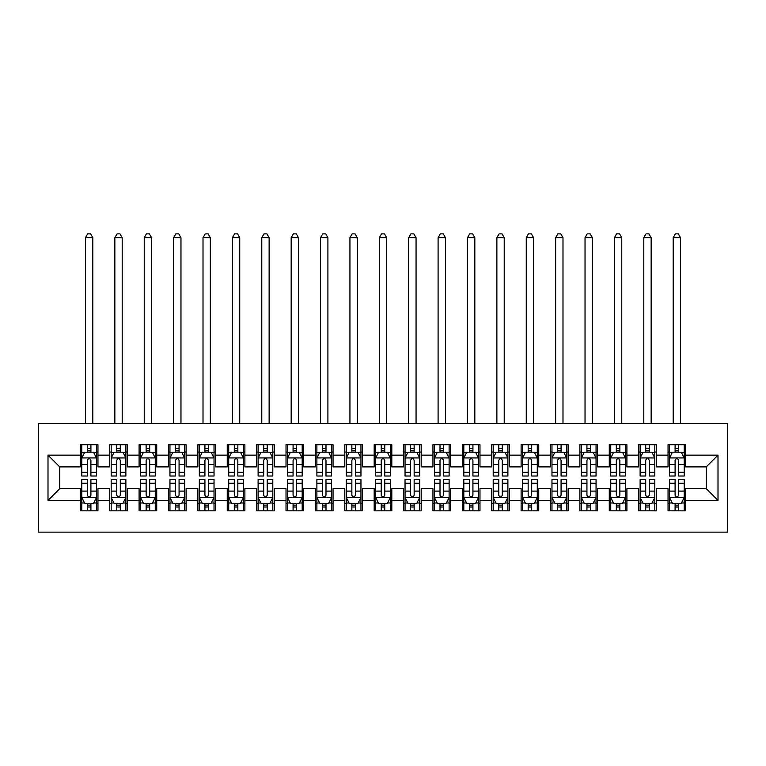 <?xml version="1.0" encoding="UTF-8"?>
<svg xmlns="http://www.w3.org/2000/svg" width="766" height="766" viewBox="0 0 766 766"><rect width="100%" height="100%" fill="white"/><g stroke="black" fill="none" stroke-linecap="round" stroke-linejoin="round"><path stroke-width="1.15" d="M38.3 532.131L727.7 532.131L727.7 423.406L38.3 423.406L38.3 532.131M47.999 500.399L47.999 455.148L80.325 455.148L80.325 466.896L59.748 466.896L59.748 488.641L47.999 500.399L80.325 500.399L80.325 510.826L97.952 510.826L97.952 500.399L109.71 500.399L109.71 510.826L127.338 510.826L127.338 500.399L139.096 500.399L139.096 510.826L156.724 510.826L156.724 500.399L168.482 500.399L168.482 510.826L186.109 510.826L186.109 500.399L197.867 500.399L197.867 510.826L215.495 510.826L215.495 500.399L227.253 500.399L227.253 510.826L244.881 510.826L244.881 500.399L256.639 500.399L256.639 510.826L274.276 510.826L274.276 500.399L286.024 500.399L286.024 510.826L303.662 510.826L303.662 500.399L315.41 500.399L315.41 510.826L333.047 510.826L333.047 500.399L344.796 500.399L344.796 510.826L362.433 510.826L362.433 500.399L374.181 500.399L374.181 510.826L391.819 510.826L391.819 500.399L403.567 500.399L403.567 510.826L421.204 510.826L421.204 500.399L432.953 500.399L432.953 510.826L450.59 510.826L450.59 500.399L462.338 500.399L462.338 510.826L479.976 510.826L479.976 500.399L491.724 500.399L491.724 510.826L509.361 510.826L509.361 500.399L521.119 500.399L521.119 510.826L538.747 510.826L538.747 500.399L550.505 500.399L550.505 510.826L568.133 510.826L568.133 500.399L579.891 500.399L579.891 510.826L597.518 510.826L597.518 500.399L609.276 500.399L609.276 510.826L626.904 510.826L626.904 500.399L638.662 500.399L638.662 510.826L656.29 510.826L656.29 500.399L668.048 500.399L668.048 510.826L685.675 510.826L685.675 488.641L706.252 488.641L706.252 466.896L685.675 466.896L685.675 455.148L718.001 455.148L718.001 500.399L685.675 500.399M685.675 455.148L685.675 444.711L668.048 444.711L668.048 455.148L656.29 455.148L656.29 444.711L638.662 444.711L638.662 455.148L626.904 455.148L626.904 444.711L609.276 444.711L609.276 455.148L597.518 455.148L597.518 444.711L579.891 444.711L579.891 455.148L568.133 455.148L568.133 444.711L550.505 444.711L550.505 455.148L538.747 455.148L538.747 444.711L521.119 444.711L521.119 455.148L509.361 455.148L509.361 444.711L491.724 444.711L491.724 455.148L479.976 455.148L479.976 444.711L462.338 444.711L462.338 455.148L450.59 455.148L450.59 444.711L432.953 444.711L432.953 455.148L421.204 455.148L421.204 444.711L403.567 444.711L403.567 455.148L391.819 455.148L391.819 444.711L374.181 444.711L374.181 455.148L362.433 455.148L362.433 444.711L344.796 444.711L344.796 455.148L333.047 455.148L333.047 444.711L315.41 444.711L315.41 455.148L303.662 455.148L303.662 444.711L286.024 444.711L286.024 455.148L274.276 455.148L274.276 444.711L256.639 444.711L256.639 455.148L244.881 455.148L244.881 444.711L227.253 444.711L227.253 455.148L215.495 455.148L215.495 444.711L197.867 444.711L197.867 455.148L186.109 455.148L186.109 444.711L168.482 444.711L168.482 455.148L156.724 455.148L156.724 444.711L139.096 444.711L139.096 455.148L127.338 455.148L127.338 444.711L109.71 444.711L109.71 455.148L97.952 455.148L97.952 444.711L80.325 444.711L80.325 455.148M656.29 500.399L656.29 488.641L668.048 488.641L668.048 500.399M718.001 455.148L706.252 466.896M626.904 500.399L626.904 488.641L638.662 488.641L638.662 500.399M668.048 455.148L668.048 466.896L656.29 466.896L656.29 455.148M597.518 500.399L597.518 488.641L609.276 488.641L609.276 500.399M638.662 455.148L638.662 466.896L626.904 466.896L626.904 455.148M568.133 500.399L568.133 488.641L579.891 488.641L579.891 500.399M609.276 455.148L609.276 466.896L597.518 466.896L597.518 455.148M538.747 500.399L538.747 488.641L550.505 488.641L550.505 500.399M579.891 455.148L579.891 466.896L568.133 466.896L568.133 455.148M509.361 500.399L509.361 488.641L521.119 488.641L521.119 500.399M550.505 455.148L550.505 466.896L538.747 466.896L538.747 455.148M479.976 500.399L479.976 488.641L491.724 488.641L491.724 500.399M521.119 455.148L521.119 466.896L509.361 466.896L509.361 455.148M450.59 500.399L450.59 488.641L462.338 488.641L462.338 500.399M491.724 455.148L491.724 466.896L479.976 466.896L479.976 455.148M421.204 500.399L421.204 488.641L432.953 488.641L432.953 500.399M462.338 455.148L462.338 466.896L450.59 466.896L450.59 455.148M391.819 500.399L391.819 488.641L403.567 488.641L403.567 500.399M432.953 455.148L432.953 466.896L421.204 466.896L421.204 455.148M362.433 500.399L362.433 488.641L374.181 488.641L374.181 500.399M403.567 455.148L403.567 466.896L391.819 466.896L391.819 455.148M333.047 500.399L333.047 488.641L344.796 488.641L344.796 500.399M374.181 455.148L374.181 466.896L362.433 466.896L362.433 455.148M303.662 500.399L303.662 488.641L315.41 488.641L315.41 500.399M344.796 455.148L344.796 466.896L333.047 466.896L333.047 455.148M274.276 500.399L274.276 488.641L286.024 488.641L286.024 500.399M315.41 455.148L315.41 466.896L303.662 466.896L303.662 455.148M244.881 500.399L244.881 488.641L256.639 488.641L256.639 500.399M286.024 455.148L286.024 466.896L274.276 466.896L274.276 455.148M215.495 500.399L215.495 488.641L227.253 488.641L227.253 500.399M256.639 455.148L256.639 466.896L244.881 466.896L244.881 455.148M186.109 500.399L186.109 488.641L197.867 488.641L197.867 500.399M227.253 455.148L227.253 466.896L215.495 466.896L215.495 455.148M156.724 500.399L156.724 488.641L168.482 488.641L168.482 500.399M197.867 455.148L197.867 466.896L186.109 466.896L186.109 455.148M127.338 500.399L127.338 488.641L139.096 488.641L139.096 500.399M168.482 455.148L168.482 466.896L156.724 466.896L156.724 455.148M97.952 500.399L97.952 488.641L109.71 488.641L109.71 500.399M139.096 455.148L139.096 466.896L127.338 466.896L127.338 455.148M59.748 488.641L80.325 488.641L80.325 500.399M109.71 455.148L109.71 466.896L97.952 466.896L97.952 455.148M668.048 452.055L669.513 452.055M684.21 452.055L685.675 452.055M638.662 452.055L640.127 452.055M654.825 452.055L656.29 452.055M609.276 452.055L610.741 452.055M625.439 452.055L626.904 452.055M579.891 452.055L581.356 452.055M596.053 452.055L597.518 452.055M550.505 452.055L551.97 452.055M566.668 452.055L568.133 452.055M521.119 452.055L522.584 452.055M537.282 452.055L538.747 452.055M491.724 452.055L493.199 452.055M507.887 452.055L509.361 452.055M462.338 452.055L463.813 452.055M478.501 452.055L479.976 452.055M432.953 452.055L434.427 452.055M449.115 452.055L450.59 452.055M403.567 452.055L405.042 452.055M419.73 452.055L421.204 452.055M374.181 452.055L375.656 452.055M390.344 452.055L391.819 452.055M344.796 452.055L346.27 452.055M360.958 452.055L362.433 452.055M315.41 452.055L316.885 452.055M331.573 452.055L333.047 452.055M286.024 452.055L287.499 452.055M302.187 452.055L303.662 452.055M256.639 452.055L258.113 452.055M272.801 452.055L274.276 452.055M227.253 452.055L228.718 452.055M243.416 452.055L244.881 452.055M197.867 452.055L199.332 452.055M214.03 452.055L215.495 452.055M168.482 452.055L169.947 452.055M184.644 452.055L186.109 452.055M139.096 452.055L140.561 452.055M155.259 452.055L156.724 452.055M109.71 452.055L111.175 452.055M125.873 452.055L127.338 452.055M80.325 452.055L81.79 452.055M96.487 452.055L97.952 452.055M80.325 503.482L81.79 503.482M96.487 503.482L97.952 503.482M109.71 503.482L111.175 503.482M125.873 503.482L127.338 503.482M139.096 503.482L140.561 503.482M155.259 503.482L156.724 503.482M168.482 503.482L169.947 503.482M184.644 503.482L186.109 503.482M197.867 503.482L199.332 503.482M214.03 503.482L215.495 503.482M227.253 503.482L228.718 503.482M243.416 503.482L244.881 503.482M256.639 503.482L258.113 503.482M272.801 503.482L274.276 503.482M286.024 503.482L287.499 503.482M302.187 503.482L303.662 503.482M315.41 503.482L316.885 503.482M331.573 503.482L333.047 503.482M344.796 503.482L346.27 503.482M360.958 503.482L362.433 503.482M374.181 503.482L375.656 503.482M390.344 503.482L391.819 503.482M403.567 503.482L405.042 503.482M419.73 503.482L421.204 503.482M432.953 503.482L434.427 503.482M449.115 503.482L450.59 503.482M462.338 503.482L463.813 503.482M478.501 503.482L479.976 503.482M491.724 503.482L493.199 503.482M507.887 503.482L509.361 503.482M521.119 503.482L522.584 503.482M537.282 503.482L538.747 503.482M550.505 503.482L551.97 503.482M566.668 503.482L568.133 503.482M579.891 503.482L581.356 503.482M596.053 503.482L597.518 503.482M609.276 503.482L610.741 503.482M625.439 503.482L626.904 503.482M638.662 503.482L640.127 503.482M654.825 503.482L656.29 503.482M668.048 503.482L669.513 503.482M684.21 503.482L685.675 503.482M47.999 455.148L59.748 466.896M706.252 488.641L718.001 500.399M90.905 448.531L87.372 448.531M96.487 472.325L90.905 472.325L90.905 476.012L96.487 476.012L96.487 458.078L93.548 452.208L84.729 452.208L81.79 458.078L81.79 476.012L87.372 476.012L87.372 472.325L81.79 472.325M81.79 458.078L81.79 444.711M96.487 458.078L96.487 444.711M87.372 452.208L87.372 444.711M90.905 444.711L90.905 452.208M90.905 472.325L90.905 460.289C89.727 458.02 88.55 458.02 87.372 460.289L87.372 472.325M90.905 452.055L87.372 452.055M92.81 423.406L92.81 237.69L85.466 237.69L85.466 423.406M85.466 237.69L87.669 233.869L90.608 233.869L92.81 237.69M87.372 507.006L90.905 507.006M81.79 483.222L87.372 483.222L87.372 479.535L81.79 479.535L81.79 497.46L84.729 503.339L93.548 503.339L96.487 497.46L96.487 479.535L90.905 479.535L90.905 483.222L96.487 483.222M96.487 497.46L96.487 510.826M81.79 497.46L81.79 510.826M90.905 503.339L90.905 510.826M87.372 510.826L87.372 503.339M87.372 483.222L87.372 495.257C88.55 497.517 89.727 497.517 90.905 495.257L90.905 483.222M87.372 503.482L90.905 503.482M120.291 448.531L116.758 448.531M125.873 472.325L120.291 472.325L120.291 476.012L125.873 476.012L125.873 458.078L122.933 452.208L114.115 452.208L111.175 458.078L111.175 476.012L116.758 476.012L116.758 472.325L111.175 472.325M111.175 458.078L111.175 444.711M125.873 458.078L125.873 444.711M116.758 452.208L116.758 444.711M120.291 444.711L120.291 452.208M120.291 472.325L120.291 460.289C119.113 458.02 117.935 458.02 116.758 460.289L116.758 472.325M120.291 452.055L116.758 452.055M122.196 423.406L122.196 237.69L114.852 237.69L114.852 423.406M114.852 237.69L117.054 233.869L119.994 233.869L122.196 237.69M149.676 448.531L146.143 448.531M155.259 472.325L149.676 472.325L149.676 476.012L155.259 476.012L155.259 458.078L152.319 452.208L143.501 452.208L140.561 458.078L140.561 476.012L146.143 476.012L146.143 472.325L140.561 472.325M140.561 458.078L140.561 444.711M155.259 458.078L155.259 444.711M146.143 452.208L146.143 444.711M149.676 444.711L149.676 452.208M149.676 472.325L149.676 460.289C148.499 458.02 147.321 458.02 146.143 460.289L146.143 472.325M149.676 452.055L146.143 452.055M151.582 423.406L151.582 237.69L144.238 237.69L144.238 423.406M144.238 237.69L146.44 233.869L149.38 233.869L151.582 237.69M116.758 507.006L120.291 507.006M111.175 483.222L116.758 483.222L116.758 479.535L111.175 479.535L111.175 497.46L114.115 503.339L122.933 503.339L125.873 497.46L125.873 479.535L120.291 479.535L120.291 483.222L125.873 483.222M125.873 497.46L125.873 510.826M111.175 497.46L111.175 510.826M120.291 503.339L120.291 510.826M116.758 510.826L116.758 503.339M116.758 483.222L116.758 495.257C117.935 497.517 119.113 497.517 120.291 495.257L120.291 483.222M116.758 503.482L120.291 503.482M146.143 507.006L149.676 507.006M140.561 483.222L146.143 483.222L146.143 479.535L140.561 479.535L140.561 497.46L143.501 503.339L152.319 503.339L155.259 497.46L155.259 479.535L149.676 479.535L149.676 483.222L155.259 483.222M155.259 497.46L155.259 510.826M140.561 497.46L140.561 510.826M149.676 503.339L149.676 510.826M146.143 510.826L146.143 503.339M146.143 483.222L146.143 495.257C147.321 497.517 148.499 497.517 149.676 495.257L149.676 483.222M146.143 503.482L149.676 503.482M179.062 448.531L175.529 448.531M184.644 472.325L179.062 472.325L179.062 476.012L184.644 476.012L184.644 458.078L181.705 452.208L172.886 452.208L169.947 458.078L169.947 476.012L175.529 476.012L175.529 472.325L169.947 472.325M169.947 458.078L169.947 444.711M184.644 458.078L184.644 444.711M175.529 452.208L175.529 444.711M179.062 444.711L179.062 452.208M179.062 472.325L179.062 460.289C177.884 458.02 176.707 458.02 175.529 460.289L175.529 472.325M179.062 452.055L175.529 452.055M180.968 423.406L180.968 237.69L173.623 237.69L173.623 423.406M173.623 237.69L175.826 233.869L178.765 233.869L180.968 237.69M208.448 448.531L204.924 448.531M214.03 472.325L208.448 472.325L208.448 476.012L214.03 476.012L214.03 458.078L211.09 452.208L202.272 452.208L199.332 458.078L199.332 476.012L204.924 476.012L204.924 472.325L199.332 472.325M199.332 458.078L199.332 444.711M214.03 458.078L214.03 444.711M204.924 452.208L204.924 444.711M208.448 444.711L208.448 452.208M208.448 472.325L208.448 460.289C207.27 458.02 206.092 458.02 204.924 460.289L204.924 472.325M208.448 452.055L204.924 452.055M210.353 423.406L210.353 237.69L203.009 237.69L203.009 423.406M203.009 237.69L205.211 233.869L208.151 233.869L210.353 237.69M175.529 507.006L179.062 507.006M169.947 483.222L175.529 483.222L175.529 479.535L169.947 479.535L169.947 497.46L172.886 503.339L181.705 503.339L184.644 497.46L184.644 479.535L179.062 479.535L179.062 483.222L184.644 483.222M184.644 497.46L184.644 510.826M169.947 497.46L169.947 510.826M179.062 503.339L179.062 510.826M175.529 510.826L175.529 503.339M175.529 483.222L175.529 495.257C176.707 497.517 177.884 497.517 179.062 495.257L179.062 483.222M175.529 503.482L179.062 503.482M204.924 507.006L208.448 507.006M199.332 483.222L204.924 483.222L204.924 479.535L199.332 479.535L199.332 497.46L202.272 503.339L211.09 503.339L214.03 497.46L214.03 479.535L208.448 479.535L208.448 483.222L214.03 483.222M214.03 497.46L214.03 510.826M199.332 497.46L199.332 510.826M208.448 503.339L208.448 510.826M204.924 510.826L204.924 503.339M204.924 483.222L204.924 495.257C206.092 497.517 207.27 497.517 208.448 495.257L208.448 483.222M204.924 503.482L208.448 503.482M237.833 448.531L234.31 448.531M243.416 472.325L237.833 472.325L237.833 476.012L243.416 476.012L243.416 458.078L240.476 452.208L231.658 452.208L228.718 458.078L228.718 476.012L234.31 476.012L234.31 472.325L228.718 472.325M228.718 458.078L228.718 444.711M243.416 458.078L243.416 444.711M234.31 452.208L234.31 444.711M237.833 444.711L237.833 452.208M237.833 472.325L237.833 460.289C236.656 458.02 235.488 458.02 234.31 460.289L234.31 472.325M237.833 452.055L234.31 452.055M239.739 423.406L239.739 237.69L232.395 237.69L232.395 423.406M232.395 237.69L234.597 233.869L237.537 233.869L239.739 237.69M234.31 507.006L237.833 507.006M228.718 483.222L234.31 483.222L234.31 479.535L228.718 479.535L228.718 497.46L231.658 503.339L240.476 503.339L243.416 497.46L243.416 479.535L237.833 479.535L237.833 483.222L243.416 483.222M243.416 497.46L243.416 510.826M228.718 497.46L228.718 510.826M237.833 503.339L237.833 510.826M234.31 510.826L234.31 503.339M234.31 483.222L234.31 495.257C235.478 497.517 236.656 497.517 237.833 495.257L237.833 483.222M234.31 503.482L237.833 503.482M267.219 448.531L263.695 448.531M272.801 472.325L267.219 472.325L267.219 476.012L272.801 476.012L272.801 458.078L269.862 452.208L261.043 452.208L258.113 458.078L258.113 476.012L263.695 476.012L263.695 472.325L258.113 472.325M258.113 458.078L258.113 444.711M272.801 458.078L272.801 444.711M263.695 452.208L263.695 444.711M267.219 444.711L267.219 452.208M267.219 472.325L267.219 460.289C266.041 458.02 264.873 458.02 263.695 460.289L263.695 472.325M267.219 452.055L263.695 452.055M269.125 423.406L269.125 237.69L261.78 237.69L261.78 423.406M261.78 237.69L263.983 233.869L266.922 233.869L269.125 237.69M263.695 507.006L267.219 507.006M258.113 483.222L263.695 483.222L263.695 479.535L258.113 479.535L258.113 497.46L261.043 503.339L269.862 503.339L272.801 497.46L272.801 479.535L267.219 479.535L267.219 483.222L272.801 483.222M272.801 497.46L272.801 510.826M258.113 497.46L258.113 510.826M267.219 503.339L267.219 510.826M263.695 510.826L263.695 503.339M263.695 483.222L263.695 495.257C264.864 497.517 266.041 497.517 267.219 495.257L267.219 483.222M263.695 503.482L267.219 503.482M296.605 448.531L293.081 448.531M302.187 472.325L296.605 472.325L296.605 476.012L302.187 476.012L302.187 458.078L299.247 452.208L290.429 452.208L287.499 458.078L287.499 476.012L293.081 476.012L293.081 472.325L287.499 472.325M287.499 458.078L287.499 444.711M302.187 458.078L302.187 444.711M293.081 452.208L293.081 444.711M296.605 444.711L296.605 452.208M296.605 472.325L296.605 460.289C295.427 458.02 294.259 458.02 293.081 460.289L293.081 472.325M296.605 452.055L293.081 452.055M298.51 423.406L298.51 237.69L291.166 237.69L291.166 423.406M291.166 237.69L293.368 233.869L296.308 233.869L298.51 237.69M293.081 507.006L296.605 507.006M287.499 483.222L293.081 483.222L293.081 479.535L287.499 479.535L287.499 497.46L290.429 503.339L299.247 503.339L302.187 497.46L302.187 479.535L296.605 479.535L296.605 483.222L302.187 483.222M302.187 497.46L302.187 510.826M287.499 497.46L287.499 510.826M296.605 503.339L296.605 510.826M293.081 510.826L293.081 503.339M293.081 483.222L293.081 495.257C294.249 497.517 295.427 497.517 296.605 495.257L296.605 483.222M293.081 503.482L296.605 503.482M325.99 448.531L322.467 448.531M331.573 472.325L325.99 472.325L325.99 476.012L331.573 476.012L331.573 458.078L328.633 452.208L319.824 452.208L316.885 458.078L316.885 476.012L322.467 476.012L322.467 472.325L316.885 472.325M316.885 458.078L316.885 444.711M331.573 458.078L331.573 444.711M322.467 452.208L322.467 444.711M325.99 444.711L325.99 452.208M325.99 472.325L325.99 460.289C324.813 458.02 323.645 458.02 322.467 460.289L322.467 472.325M325.99 452.055L322.467 452.055M327.905 423.406L327.905 237.69L320.552 237.69L320.552 423.406M320.552 237.69L322.754 233.869L325.694 233.869L327.905 237.69M322.467 507.006L325.99 507.006M316.885 483.222L322.467 483.222L322.467 479.535L316.885 479.535L316.885 497.46L319.824 503.339L328.633 503.339L331.573 497.46L331.573 479.535L325.99 479.535L325.99 483.222L331.573 483.222M331.573 497.46L331.573 510.826M316.885 497.46L316.885 510.826M325.99 503.339L325.99 510.826M322.467 510.826L322.467 503.339M322.467 483.222L322.467 495.257C323.635 497.517 324.813 497.517 325.99 495.257L325.99 483.222M322.467 503.482L325.99 503.482M355.376 448.531L351.853 448.531M360.958 472.325L355.376 472.325L355.376 476.012L360.958 476.012L360.958 458.078L358.019 452.208L349.21 452.208L346.27 458.078L346.27 476.012L351.853 476.012L351.853 472.325L346.27 472.325M346.27 458.078L346.27 444.711M360.958 458.078L360.958 444.711M351.853 452.208L351.853 444.711M355.376 444.711L355.376 452.208M355.376 472.325L355.376 460.289C354.198 458.02 353.03 458.02 351.853 460.289L351.853 472.325M355.376 452.055L351.853 452.055M357.291 423.406L357.291 237.69L349.938 237.69L349.938 423.406M349.938 237.69L352.14 233.869L355.079 233.869L357.291 237.69M351.853 507.006L355.376 507.006M346.27 483.222L351.853 483.222L351.853 479.535L346.27 479.535L346.27 497.46L349.21 503.339L358.019 503.339L360.958 497.46L360.958 479.535L355.376 479.535L355.376 483.222L360.958 483.222M360.958 497.46L360.958 510.826M346.27 497.46L346.27 510.826M355.376 503.339L355.376 510.826M351.853 510.826L351.853 503.339M351.853 483.222L351.853 495.257C353.021 497.517 354.198 497.517 355.376 495.257L355.376 483.222M351.853 503.482L355.376 503.482M384.762 448.531L381.238 448.531M390.344 472.325L384.762 472.325L384.762 476.012L390.344 476.012L390.344 458.078L387.405 452.208L378.595 452.208L375.656 458.078L375.656 476.012L381.238 476.012L381.238 472.325L375.656 472.325M375.656 458.078L375.656 444.711M390.344 458.078L390.344 444.711M381.238 452.208L381.238 444.711M384.762 444.711L384.762 452.208M384.762 472.325L384.762 460.289C383.594 458.02 382.416 458.02 381.238 460.289L381.238 472.325M384.762 452.055L381.238 452.055M386.677 423.406L386.677 237.69L379.323 237.69L379.323 423.406M379.323 237.69L381.535 233.869L384.465 233.869L386.677 237.69M381.238 507.006L384.762 507.006M375.656 483.222L381.238 483.222L381.238 479.535L375.656 479.535L375.656 497.46L378.595 503.339L387.405 503.339L390.344 497.46L390.344 479.535L384.762 479.535L384.762 483.222L390.344 483.222M390.344 497.46L390.344 510.826M375.656 497.46L375.656 510.826M384.762 503.339L384.762 510.826M381.238 510.826L381.238 503.339M381.238 483.222L381.238 495.257C382.406 497.517 383.584 497.517 384.762 495.257L384.762 483.222M381.238 503.482L384.762 503.482M414.147 448.531L410.624 448.531M419.73 472.325L414.147 472.325L414.147 476.012L419.73 476.012L419.73 458.078L416.79 452.208L407.981 452.208L405.042 458.078L405.042 476.012L410.624 476.012L410.624 472.325L405.042 472.325M405.042 458.078L405.042 444.711M419.73 458.078L419.73 444.711M410.624 452.208L410.624 444.711M414.147 444.711L414.147 452.208M414.147 472.325L414.147 460.289C412.979 458.02 411.802 458.02 410.624 460.289L410.624 472.325M414.147 452.055L410.624 452.055M416.062 423.406L416.062 237.69L408.709 237.69L408.709 423.406M408.709 237.69L410.921 233.869L413.86 233.869L416.062 237.69M410.624 507.006L414.147 507.006M405.042 483.222L410.624 483.222L410.624 479.535L405.042 479.535L405.042 497.46L407.981 503.339L416.79 503.339L419.73 497.46L419.73 479.535L414.147 479.535L414.147 483.222L419.73 483.222M419.73 497.46L419.73 510.826M405.042 497.46L405.042 510.826M414.147 503.339L414.147 510.826M410.624 510.826L410.624 503.339M410.624 483.222L410.624 495.257C411.802 497.517 412.97 497.517 414.147 495.257L414.147 483.222M410.624 503.482L414.147 503.482M443.533 448.531L440.01 448.531M449.115 472.325L443.533 472.325L443.533 476.012L449.115 476.012L449.115 458.078L446.176 452.208L437.367 452.208L434.427 458.078L434.427 476.012L440.01 476.012L440.01 472.325L434.427 472.325M434.427 458.078L434.427 444.711M449.115 458.078L449.115 444.711M440.01 452.208L440.01 444.711M443.533 444.711L443.533 452.208M443.533 472.325L443.533 460.289C442.365 458.02 441.187 458.02 440.01 460.289L440.01 472.325M443.533 452.055L440.01 452.055M445.448 423.406L445.448 237.69L438.095 237.69L438.095 423.406M438.095 237.69L440.306 233.869L443.246 233.869L445.448 237.69M440.01 507.006L443.533 507.006M434.427 483.222L440.01 483.222L440.01 479.535L434.427 479.535L434.427 497.46L437.367 503.339L446.176 503.339L449.115 497.46L449.115 479.535L443.533 479.535L443.533 483.222L449.115 483.222M449.115 497.46L449.115 510.826M434.427 497.46L434.427 510.826M443.533 503.339L443.533 510.826M440.01 510.826L440.01 503.339M440.01 483.222L440.01 495.257C441.187 497.517 442.355 497.517 443.533 495.257L443.533 483.222M440.01 503.482L443.533 503.482M472.919 448.531L469.395 448.531M478.501 472.325L472.919 472.325L472.919 476.012L478.501 476.012L478.501 458.078L475.571 452.208L466.753 452.208L463.813 458.078L463.813 476.012L469.395 476.012L469.395 472.325L463.813 472.325M463.813 458.078L463.813 444.711M478.501 458.078L478.501 444.711M469.395 452.208L469.395 444.711M472.919 444.711L472.919 452.208M472.919 472.325L472.919 460.289C471.751 458.02 470.573 458.02 469.395 460.289L469.395 472.325M472.919 452.055L469.395 452.055M474.834 423.406L474.834 237.69L467.49 237.69L467.49 423.406M467.49 237.69L469.692 233.869L472.632 233.869L474.834 237.69M469.395 507.006L472.919 507.006M463.813 483.222L469.395 483.222L469.395 479.535L463.813 479.535L463.813 497.46L466.753 503.339L475.571 503.339L478.501 497.46L478.501 479.535L472.919 479.535L472.919 483.222L478.501 483.222M478.501 497.46L478.501 510.826M463.813 497.46L463.813 510.826M472.919 503.339L472.919 510.826M469.395 510.826L469.395 503.339M469.395 483.222L469.395 495.257C470.573 497.517 471.741 497.517 472.919 495.257L472.919 483.222M469.395 503.482L472.919 503.482M502.305 448.531L498.781 448.531M507.887 472.325L502.305 472.325L502.305 476.012L507.887 476.012L507.887 458.078L504.957 452.208L496.138 452.208L493.199 458.078L493.199 476.012L498.781 476.012L498.781 472.325L493.199 472.325M493.199 458.078L493.199 444.711M507.887 458.078L507.887 444.711M498.781 452.208L498.781 444.711M502.305 444.711L502.305 452.208M502.305 472.325L502.305 460.289C501.136 458.02 499.959 458.02 498.781 460.289L498.781 472.325M502.305 452.055L498.781 452.055M504.22 423.406L504.22 237.69L496.875 237.69L496.875 423.406M496.875 237.69L499.078 233.869L502.017 233.869L504.22 237.69M498.781 507.006L502.305 507.006M493.199 483.222L498.781 483.222L498.781 479.535L493.199 479.535L493.199 497.46L496.138 503.339L504.957 503.339L507.887 497.46L507.887 479.535L502.305 479.535L502.305 483.222L507.887 483.222M507.887 497.46L507.887 510.826M493.199 497.46L493.199 510.826M502.305 503.339L502.305 510.826M498.781 510.826L498.781 503.339M498.781 483.222L498.781 495.257C499.959 497.517 501.127 497.517 502.305 495.257L502.305 483.222M498.781 503.482L502.305 503.482M531.69 448.531L528.167 448.531M537.282 472.325L531.69 472.325L531.69 476.012L537.282 476.012L537.282 458.078L534.342 452.208L525.524 452.208L522.584 458.078L522.584 476.012L528.167 476.012L528.167 472.325L522.584 472.325M522.584 458.078L522.584 444.711M537.282 458.078L537.282 444.711M528.167 452.208L528.167 444.711M531.69 444.711L531.69 452.208M531.69 472.325L531.69 460.289C530.522 458.02 529.344 458.02 528.167 460.289L528.167 472.325M531.69 452.055L528.167 452.055M533.605 423.406L533.605 237.69L526.261 237.69L526.261 423.406M526.261 237.69L528.463 233.869L531.403 233.869L533.605 237.69M528.167 507.006L531.69 507.006M522.584 483.222L528.167 483.222L528.167 479.535L522.584 479.535L522.584 497.46L525.524 503.339L534.342 503.339L537.282 497.46L537.282 479.535L531.69 479.535L531.69 483.222L537.282 483.222M537.282 497.46L537.282 510.826M522.584 497.46L522.584 510.826M531.69 503.339L531.69 510.826M528.167 510.826L528.167 503.339M528.167 483.222L528.167 495.257C529.344 497.517 530.512 497.517 531.69 495.257L531.69 483.222M528.167 503.482L531.69 503.482M561.076 448.531L557.552 448.531M566.668 472.325L561.076 472.325L561.076 476.012L566.668 476.012L566.668 458.078L563.728 452.208L554.91 452.208L551.97 458.078L551.97 476.012L557.552 476.012L557.552 472.325L551.97 472.325M551.97 458.078L551.97 444.711M566.668 458.078L566.668 444.711M557.552 452.208L557.552 444.711M561.076 444.711L561.076 452.208M561.076 472.325L561.076 460.289C559.908 458.02 558.73 458.02 557.552 460.289L557.552 472.325M561.076 452.055L557.552 452.055M562.991 423.406L562.991 237.69L555.647 237.69L555.647 423.406M555.647 237.69L557.849 233.869L560.789 233.869L562.991 237.69M557.552 507.006L561.076 507.006M551.97 483.222L557.552 483.222L557.552 479.535L551.97 479.535L551.97 497.46L554.91 503.339L563.728 503.339L566.668 497.46L566.668 479.535L561.076 479.535L561.076 483.222L566.668 483.222M566.668 497.46L566.668 510.826M551.97 497.46L551.97 510.826M561.076 503.339L561.076 510.826M557.552 510.826L557.552 503.339M557.552 483.222L557.552 495.257C558.73 497.517 559.908 497.517 561.076 495.257L561.076 483.222M557.552 503.482L561.076 503.482M590.471 448.531L586.938 448.531M596.053 472.325L590.471 472.325L590.471 476.012L596.053 476.012L596.053 458.078L593.114 452.208L584.295 452.208L581.356 458.078L581.356 476.012L586.938 476.012L586.938 472.325L581.356 472.325M581.356 458.078L581.356 444.711M596.053 458.078L596.053 444.711M586.938 452.208L586.938 444.711M590.471 444.711L590.471 452.208M590.471 472.325L590.471 460.289C589.293 458.02 588.116 458.02 586.938 460.289L586.938 472.325M590.471 452.055L586.938 452.055M592.377 423.406L592.377 237.69L585.033 237.69L585.033 423.406M585.033 237.69L587.235 233.869L590.174 233.869L592.377 237.69M586.938 507.006L590.471 507.006M581.356 483.222L586.938 483.222L586.938 479.535L581.356 479.535L581.356 497.46L584.295 503.339L593.114 503.339L596.053 497.46L596.053 479.535L590.471 479.535L590.471 483.222L596.053 483.222M596.053 497.46L596.053 510.826M581.356 497.46L581.356 510.826M590.471 503.339L590.471 510.826M586.938 510.826L586.938 503.339M586.938 483.222L586.938 495.257C588.116 497.517 589.293 497.517 590.471 495.257L590.471 483.222M586.938 503.482L590.471 503.482M619.857 448.531L616.324 448.531M625.439 472.325L619.857 472.325L619.857 476.012L625.439 476.012L625.439 458.078L622.499 452.208L613.681 452.208L610.741 458.078L610.741 476.012L616.324 476.012L616.324 472.325L610.741 472.325M610.741 458.078L610.741 444.711M625.439 458.078L625.439 444.711M616.324 452.208L616.324 444.711M619.857 444.711L619.857 452.208M619.857 472.325L619.857 460.289C618.679 458.02 617.501 458.02 616.324 460.289L616.324 472.325M619.857 452.055L616.324 452.055M621.762 423.406L621.762 237.69L614.418 237.69L614.418 423.406M614.418 237.69L616.62 233.869L619.56 233.869L621.762 237.69M616.324 507.006L619.857 507.006M610.741 483.222L616.324 483.222L616.324 479.535L610.741 479.535L610.741 497.46L613.681 503.339L622.499 503.339L625.439 497.46L625.439 479.535L619.857 479.535L619.857 483.222L625.439 483.222M625.439 497.46L625.439 510.826M610.741 497.46L610.741 510.826M619.857 503.339L619.857 510.826M616.324 510.826L616.324 503.339M616.324 483.222L616.324 495.257C617.501 497.517 618.679 497.517 619.857 495.257L619.857 483.222M616.324 503.482L619.857 503.482M649.242 448.531L645.709 448.531M654.825 472.325L649.242 472.325L649.242 476.012L654.825 476.012L654.825 458.078L651.885 452.208L643.067 452.208L640.127 458.078L640.127 476.012L645.709 476.012L645.709 472.325L640.127 472.325M640.127 458.078L640.127 444.711M654.825 458.078L654.825 444.711M645.709 452.208L645.709 444.711M649.242 444.711L649.242 452.208M649.242 472.325L649.242 460.289C648.065 458.02 646.887 458.02 645.709 460.289L645.709 472.325M649.242 452.055L645.709 452.055M651.148 423.406L651.148 237.69L643.804 237.69L643.804 423.406M643.804 237.69L646.006 233.869L648.946 233.869L651.148 237.69M645.709 507.006L649.242 507.006M640.127 483.222L645.709 483.222L645.709 479.535L640.127 479.535L640.127 497.46L643.067 503.339L651.885 503.339L654.825 497.46L654.825 479.535L649.242 479.535L649.242 483.222L654.825 483.222M654.825 497.46L654.825 510.826M640.127 497.46L640.127 510.826M649.242 503.339L649.242 510.826M645.709 510.826L645.709 503.339M645.709 483.222L645.709 495.257C646.887 497.517 648.065 497.517 649.242 495.257L649.242 483.222M645.709 503.482L649.242 503.482M678.628 448.531L675.095 448.531M684.21 472.325L678.628 472.325L678.628 476.012L684.21 476.012L684.21 458.078L681.271 452.208L672.452 452.208L669.513 458.078L669.513 476.012L675.095 476.012L675.095 472.325L669.513 472.325M669.513 458.078L669.513 444.711M684.21 458.078L684.21 444.711M675.095 452.208L675.095 444.711M678.628 444.711L678.628 452.208M678.628 472.325L678.628 460.289C677.45 458.02 676.273 458.02 675.095 460.289L675.095 472.325M678.628 452.055L675.095 452.055M680.534 423.406L680.534 237.69L673.19 237.69L673.19 423.406M673.19 237.69L675.392 233.869L678.331 233.869L680.534 237.69M675.095 507.006L678.628 507.006M669.513 483.222L675.095 483.222L675.095 479.535L669.513 479.535L669.513 497.46L672.452 503.339L681.271 503.339L684.21 497.46L684.21 479.535L678.628 479.535L678.628 483.222L684.21 483.222M684.21 497.46L684.21 510.826M669.513 497.46L669.513 510.826M678.628 503.339L678.628 510.826M675.095 510.826L675.095 503.339M675.095 483.222L675.095 495.257C676.273 497.517 677.45 497.517 678.628 495.257L678.628 483.222M675.095 503.482L678.628 503.482M96.411 457.934L81.866 457.934M81.79 452.553L84.557 452.553M93.72 452.553L96.487 452.553M87.372 464.445L81.79 464.445M96.487 464.445L90.905 464.445M90.905 450.398L87.372 450.398M81.866 497.603L96.411 497.603M96.487 502.984L93.72 502.984M84.557 502.984L81.79 502.984M90.905 491.092L96.487 491.092M81.79 491.092L87.372 491.092M87.372 505.139L90.905 505.139M125.796 457.934L111.252 457.934M111.175 452.553L113.942 452.553M123.106 452.553L125.873 452.553M116.758 464.445L111.175 464.445M125.873 464.445L120.291 464.445M120.291 450.398L116.758 450.398M155.182 457.934L140.638 457.934M140.561 452.553L143.328 452.553M152.491 452.553L155.259 452.553M146.143 464.445L140.561 464.445M155.259 464.445L149.676 464.445M149.676 450.398L146.143 450.398M111.252 497.603L125.796 497.603M125.873 502.984L123.106 502.984M113.942 502.984L111.175 502.984M120.291 491.092L125.873 491.092M111.175 491.092L116.758 491.092M116.758 505.139L120.291 505.139M140.638 497.603L155.182 497.603M155.259 502.984L152.491 502.984M143.328 502.984L140.561 502.984M149.676 491.092L155.259 491.092M140.561 491.092L146.143 491.092M146.143 505.139L149.676 505.139M184.568 457.934L170.023 457.934M169.947 452.553L172.714 452.553M181.877 452.553L184.644 452.553M175.529 464.445L169.947 464.445M184.644 464.445L179.062 464.445M179.062 450.398L175.529 450.398M213.953 457.934L199.409 457.934M199.332 452.553L202.1 452.553M211.263 452.553L214.03 452.553M204.924 464.445L199.332 464.445M214.03 464.445L208.448 464.445M208.448 450.398L204.924 450.398M170.023 497.603L184.568 497.603M184.644 502.984L181.877 502.984M172.714 502.984L169.947 502.984M179.062 491.092L184.644 491.092M169.947 491.092L175.529 491.092M175.529 505.139L179.062 505.139M199.409 497.603L213.953 497.603M214.03 502.984L211.263 502.984M202.1 502.984L199.332 502.984M208.448 491.092L214.03 491.092M199.332 491.092L204.924 491.092M204.924 505.139L208.448 505.139M243.339 457.934L228.795 457.934M228.718 452.553L231.485 452.553M240.658 452.553L243.416 452.553M234.31 464.445L228.718 464.445M243.416 464.445L237.833 464.445M237.833 450.398L234.31 450.398M228.795 497.603L243.339 497.603M243.416 502.984L240.658 502.984M231.485 502.984L228.718 502.984M237.833 491.092L243.416 491.092M228.718 491.092L234.31 491.092M234.31 505.139L237.833 505.139M272.725 457.934L258.18 457.934M258.113 452.553L260.871 452.553M270.044 452.553L272.801 452.553M263.695 464.445L258.113 464.445M272.801 464.445L267.219 464.445M267.219 450.398L263.695 450.398M258.18 497.603L272.725 497.603M272.801 502.984L270.044 502.984M260.871 502.984L258.113 502.984M267.219 491.092L272.801 491.092M258.113 491.092L263.695 491.092M263.695 505.139L267.219 505.139M302.11 457.934L287.566 457.934M287.499 452.553L290.257 452.553M299.429 452.553L302.187 452.553M293.081 464.445L287.499 464.445M302.187 464.445L296.605 464.445M296.605 450.398L293.081 450.398M287.566 497.603L302.11 497.603M302.187 502.984L299.429 502.984M290.257 502.984L287.499 502.984M296.605 491.092L302.187 491.092M287.499 491.092L293.081 491.092M293.081 505.139L296.605 505.139M331.496 457.934L316.952 457.934M316.885 452.553L319.642 452.553M328.815 452.553L331.573 452.553M322.467 464.445L316.885 464.445M331.573 464.445L325.99 464.445M325.99 450.398L322.467 450.398M316.952 497.603L331.496 497.603M331.573 502.984L328.815 502.984M319.642 502.984L316.885 502.984M325.99 491.092L331.573 491.092M316.885 491.092L322.467 491.092M322.467 505.139L325.99 505.139M360.891 457.934L346.337 457.934M346.27 452.553L349.028 452.553M358.201 452.553L360.958 452.553M351.853 464.445L346.27 464.445M360.958 464.445L355.376 464.445M355.376 450.398L351.853 450.398M346.337 497.603L360.891 497.603M360.958 502.984L358.201 502.984M349.028 502.984L346.27 502.984M355.376 491.092L360.958 491.092M346.27 491.092L351.853 491.092M351.853 505.139L355.376 505.139M390.277 457.934L375.723 457.934M375.656 452.553L378.414 452.553M387.586 452.553L390.344 452.553M381.238 464.445L375.656 464.445M390.344 464.445L384.762 464.445M384.762 450.398L381.238 450.398M375.723 497.603L390.277 497.603M390.344 502.984L387.586 502.984M378.414 502.984L375.656 502.984M384.762 491.092L390.344 491.092M375.656 491.092L381.238 491.092M381.238 505.139L384.762 505.139M419.663 457.934L405.109 457.934M405.042 452.553L407.799 452.553M416.972 452.553L419.73 452.553M410.624 464.445L405.042 464.445M419.73 464.445L414.147 464.445M414.147 450.398L410.624 450.398M405.109 497.603L419.663 497.603M419.73 502.984L416.972 502.984M407.799 502.984L405.042 502.984M414.147 491.092L419.73 491.092M405.042 491.092L410.624 491.092M410.624 505.139L414.147 505.139M449.048 457.934L434.504 457.934M434.427 452.553L437.185 452.553M446.358 452.553L449.115 452.553M440.01 464.445L434.427 464.445M449.115 464.445L443.533 464.445M443.533 450.398L440.01 450.398M434.504 497.603L449.048 497.603M449.115 502.984L446.358 502.984M437.185 502.984L434.427 502.984M443.533 491.092L449.115 491.092M434.427 491.092L440.01 491.092M440.01 505.139L443.533 505.139M478.434 457.934L463.89 457.934M463.813 452.553L466.571 452.553M475.743 452.553L478.501 452.553M469.395 464.445L463.813 464.445M478.501 464.445L472.919 464.445M472.919 450.398L469.395 450.398M463.89 497.603L478.434 497.603M478.501 502.984L475.743 502.984M466.571 502.984L463.813 502.984M472.919 491.092L478.501 491.092M463.813 491.092L469.395 491.092M469.395 505.139L472.919 505.139M507.82 457.934L493.275 457.934M493.199 452.553L495.956 452.553M505.129 452.553L507.887 452.553M498.781 464.445L493.199 464.445M507.887 464.445L502.305 464.445M502.305 450.398L498.781 450.398M493.275 497.603L507.82 497.603M507.887 502.984L505.129 502.984M495.956 502.984L493.199 502.984M502.305 491.092L507.887 491.092M493.199 491.092L498.781 491.092M498.781 505.139L502.305 505.139M537.205 457.934L522.661 457.934M522.584 452.553L525.342 452.553M534.515 452.553L537.282 452.553M528.167 464.445L522.584 464.445M537.282 464.445L531.69 464.445M531.69 450.398L528.167 450.398M522.661 497.603L537.205 497.603M537.282 502.984L534.515 502.984M525.342 502.984L522.584 502.984M531.69 491.092L537.282 491.092M522.584 491.092L528.167 491.092M528.167 505.139L531.69 505.139M566.591 457.934L552.047 457.934M551.97 452.553L554.737 452.553M563.9 452.553L566.668 452.553M557.552 464.445L551.97 464.445M566.668 464.445L561.076 464.445M561.076 450.398L557.552 450.398M552.047 497.603L566.591 497.603M566.668 502.984L563.9 502.984M554.737 502.984L551.97 502.984M561.076 491.092L566.668 491.092M551.97 491.092L557.552 491.092M557.552 505.139L561.076 505.139M595.977 457.934L581.432 457.934M581.356 452.553L584.123 452.553M593.286 452.553L596.053 452.553M586.938 464.445L581.356 464.445M596.053 464.445L590.471 464.445M590.471 450.398L586.938 450.398M581.432 497.603L595.977 497.603M596.053 502.984L593.286 502.984M584.123 502.984L581.356 502.984M590.471 491.092L596.053 491.092M581.356 491.092L586.938 491.092M586.938 505.139L590.471 505.139M625.362 457.934L610.818 457.934M610.741 452.553L613.509 452.553M622.672 452.553L625.439 452.553M616.324 464.445L610.741 464.445M625.439 464.445L619.857 464.445M619.857 450.398L616.324 450.398M610.818 497.603L625.362 497.603M625.439 502.984L622.672 502.984M613.509 502.984L610.741 502.984M619.857 491.092L625.439 491.092M610.741 491.092L616.324 491.092M616.324 505.139L619.857 505.139M654.748 457.934L640.204 457.934M640.127 452.553L642.894 452.553M652.058 452.553L654.825 452.553M645.709 464.445L640.127 464.445M654.825 464.445L649.242 464.445M649.242 450.398L645.709 450.398M640.204 497.603L654.748 497.603M654.825 502.984L652.058 502.984M642.894 502.984L640.127 502.984M649.242 491.092L654.825 491.092M640.127 491.092L645.709 491.092M645.709 505.139L649.242 505.139M684.134 457.934L669.589 457.934M669.513 452.553L672.28 452.553M681.443 452.553L684.21 452.553M675.095 464.445L669.513 464.445M684.21 464.445L678.628 464.445M678.628 450.398L675.095 450.398M669.589 497.603L684.134 497.603M684.21 502.984L681.443 502.984M672.28 502.984L669.513 502.984M678.628 491.092L684.21 491.092M669.513 491.092L675.095 491.092M675.095 505.139L678.628 505.139"/></g></svg>
